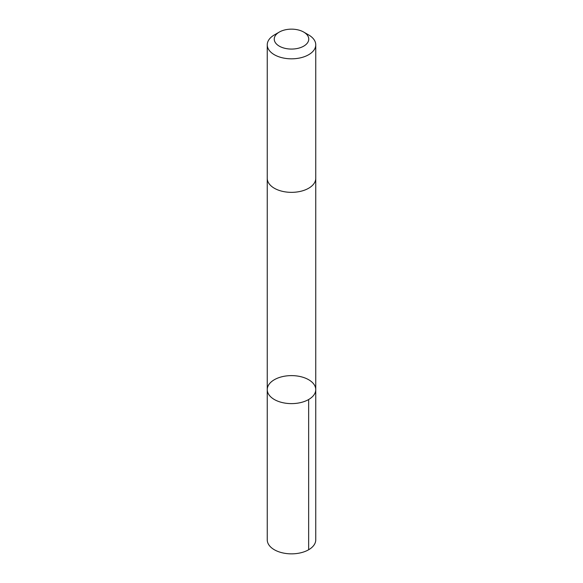 <?xml version="1.0" encoding="UTF-8"?>
<svg xmlns="http://www.w3.org/2000/svg" width="583" height="583" viewBox="0 0 583 583"><rect width="100%" height="100%" fill="white"/><g stroke="black" fill="none" stroke-linecap="round" stroke-linejoin="round"><path stroke-width="0.87" d="M290.975 375.62A24.253 13.999 180 0 1 315.753 389.619A24.253 13.999 180 0 1 291.5 403.618A24.253 13.999 180 0 1 267.247 389.619A24.253 13.999 180 0 1 290.975 375.62M267.247 539.851A24.253 14.007 0 0 0 292.025 553.85A24.253 14.007 0 0 0 315.753 539.851L315.753 389.619A24.253 13.999 180 0 1 291.5 403.618A24.253 13.999 180 0 1 267.247 389.619L267.247 539.851M279.301 32.065L274.353 34.929A24.253 14.007 0 0 0 267.247 44.825L267.247 178.347A24.253 14.007 0 0 0 292.025 192.346A24.253 14.007 0 0 0 315.753 178.347L315.753 44.825A24.253 14.007 0 0 0 308.647 34.929L303.699 32.065A17.257 9.962 0 0 0 279.301 32.065A17.257 9.962 0 0 0 275.635 43.025A17.257 9.962 0 0 0 291.872 49.067A17.257 9.962 0 0 0 307.511 42.821A17.257 9.962 0 0 0 303.699 32.065M267.247 44.825A24.253 14.007 0 0 0 292.025 58.825A24.253 14.007 0 0 0 315.753 44.825M308.647 549.754L308.647 399.515M267.247 178.595L267.247 389.619M315.753 178.595L315.753 389.619"/></g></svg>
